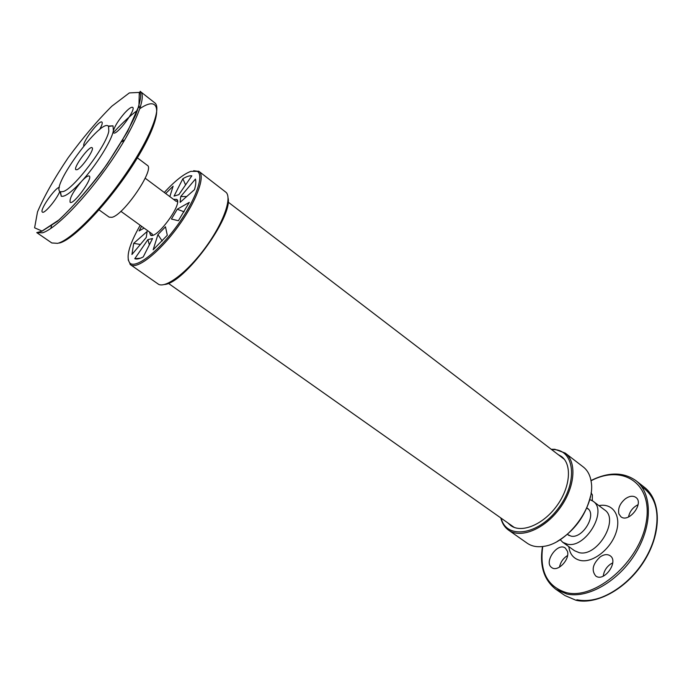 <?xml version="1.0" encoding="UTF-8"?>
<svg xmlns="http://www.w3.org/2000/svg" width="692" height="692" viewBox="0 0 692 692"><rect width="100%" height="100%" fill="white"/><g stroke="black" fill="none" stroke-linecap="round" stroke-linejoin="round"><path stroke-width="1.04" d="M507.833 522.901L510.748 525.565C521.534 533.497 543.03 524.761 556.627 506.103C570.364 487.557 572.293 464.436 561.497 456.512L558.081 454.532M501.112 518.152C506.328 539.44 537.52 535.617 557.648 509.208C578.14 483.094 575.13 450.319 553.998 449.584L551.55 449.532M500.792 517.927C502.081 523.264 504.658 527.33 508.542 530.115C520.566 538.93 544.543 529.224 559.733 508.386C575.078 487.678 577.189 461.893 565.182 453.052L554.82 449.29L551.239 449.298M557.259 541.412C574.542 530.885 585.622 515.808 590.51 496.173M565.182 453.052L583.269 466.962C587.664 470.387 590.328 475.499 591.262 482.298C595.423 506.068 568.167 543.142 544.241 546.273C537.476 547.407 531.802 546.395 527.217 543.22L508.542 530.115M176.244 201.398L145.19 178.207M120.866 211.311L152.266 234.017M182.852 178.744C186.563 176.521 189.547 175.543 191.831 175.811L178.873 194.642L174.055 196.095L182.852 178.744L185.568 184.911M195.438 179.055C196.147 181.468 195.836 184.998 194.487 189.643L180.11 202.349L180.733 196.519L195.438 179.055L195.724 180.448M186.693 196.537L180.733 196.519M178.38 220.731L171.408 219.035L177.273 209.218L189.314 202.367L178.38 220.731M184.107 211.821L177.273 209.218M157.923 234.614L165.492 226.794L167.3 235.263L153.157 249.803L157.923 234.614L162.213 240.998M149.351 244.838L147.889 239.648L152.551 238.524L143.235 256.914C139.576 258.843 136.756 259.439 134.767 258.713L140.346 258.228M173.519 199.365L176.78 199.408C183.034 203.578 156.366 239.856 150.527 235.133L149.515 232.028M228.049 197.903C233.074 217.003 184.124 283.599 164.393 284.507M199.062 171.46L226.249 192.506C232.123 198.76 222.893 223.905 205.239 247.84C187.67 271.826 166.426 288.14 158.702 284.403L130.503 264.733C136.973 269.785 158.857 252.796 177.455 227.408C196.13 202.09 205.809 176.131 199.062 171.46L193.665 170.725M164.298 192.48C174.756 181.079 183.614 174.038 190.871 171.356L197.315 171.374C204.642 175.258 195.213 201.199 176.425 226.656C157.741 252.182 135.796 268.928 129.897 263.09C125.624 257.424 129.058 244.821 140.182 225.281M147.889 239.648L134.767 258.713M131.93 254.5L146.254 237.477L147.119 231.483L133.703 243.342L131.93 254.5M141.583 226.293L139.066 230.938L144.074 228.092M169.843 196.615L173.112 186.183L165.673 193.509M133.703 243.342L140.364 244.484M128.184 259.803L130.503 264.733M625.456 498.724C629.53 495.939 633.007 495.507 635.896 497.427C644.442 503.248 628.691 523.455 620.862 516.716L618.873 513.862C617.766 508.395 619.954 503.352 625.456 498.724M638.076 504.702C632.912 507.288 629.72 511.379 628.509 516.976M600.163 556.904C603.995 554.335 607.317 553.946 610.136 555.745C619.115 561.48 604.021 582.655 595.726 575.96C591.219 570.294 592.707 563.945 600.163 556.904M612.731 562.864L610.309 564.248C606.218 567.379 603.865 571.341 603.268 576.133M567.431 551.256L565.321 548.073C557.631 541.923 543.393 562.38 551.758 567.587C557.631 572.448 570.199 559.396 567.431 551.256M592.24 500.645L592.404 494.979L591.106 492.756M591.712 500.342L592.43 499.918M559.482 567.155C560.52 562.112 563.219 558.236 567.561 555.529M589.731 499.512L593.018 501.181C608.069 510.584 585.648 548.583 567.475 544.215L562.795 542.32L560.217 539.673M567.336 534.397L571.064 536.144C582.837 538.843 597.196 514.39 587.473 508.317L586.825 507.893M83.81 145.925C81.941 142.465 99.518 119.379 101.949 122.095C102.727 122.916 101.914 125.451 99.51 129.698M59.858 191.373C56.718 199.434 44.245 214.243 42.411 212.107C39.141 210.697 54.469 188.276 59.417 187.212M108.826 131.099L108.549 126.394C101.932 116.645 49.184 188.423 60.481 191.805L63.188 191.563C73.992 188.665 106.49 145.649 108.826 131.099M108.194 126.074L112.995 125.84L113.583 132.847C116.455 136.09 136.523 109.301 132.665 107.364C131.342 106.758 128.617 108.705 124.482 113.211C118.54 120.123 114.829 126.022 113.341 130.892L113.341 130.9C111.481 140.986 96.024 165.639 81.526 181.408C73.127 191.546 69.33 198.5 70.143 202.28C73.231 205.541 93.325 177.939 89.242 176.045C87.962 175.457 85.384 177.239 81.526 181.408C71.484 192.238 64.737 197.168 61.268 196.217L60.057 191.563M77.046 169.687C81.768 168.173 94.968 148.901 92.097 147.733C89.597 145.138 72.703 168.121 75.93 169.73L77.046 169.687M98.281 209.339L109.18 217.158L111.966 217.314C123.955 214.961 155.233 168.77 147.284 165.31L136.575 157.248M598.926 505.636C612.74 502.764 621.615 515.704 616.148 532.312C610.949 548.92 593.035 563.011 580.683 560.529C573.824 559.024 569.862 554.387 568.798 546.628M562.795 542.32L574.533 550.728L579.239 552.666C597.516 557.164 619.721 519.381 604.548 509.874L593.027 501.181M591.029 480.802C623.051 463.77 653.577 483.769 646.068 522.927C639.27 562.12 595.241 599.921 566.558 592.681C547.311 586.773 539.371 571.384 542.744 546.498M644.468 487.341C661.154 500.229 661.837 531.906 645.056 559.69C628.362 587.551 597.68 605.223 576.107 600.31L564.932 595.544L575.831 600.206C597.092 605.18 628.007 587.517 644.78 559.517C661.716 531.586 660.843 499.832 644.486 487.35L635.905 480.62C652.175 493.033 652.885 524.813 635.827 552.873C618.933 581.003 587.984 598.857 566.8 593.995L555.961 589.385C543.903 580.026 539.414 565.745 542.476 546.533M641.614 486.58C656.907 497.124 660.799 515.393 653.291 541.395M619.158 587.837C604.038 598.39 589.93 602.369 576.834 599.765M123.989 140.718L121.714 141.756M59.408 243.03C75.134 239.406 115.59 195.179 139.265 154.671C163.217 114.068 161.547 93.801 139.896 108.635M137.474 110.313C130.58 115.348 122.891 122.423 114.405 131.532M42.437 232.832L36.754 232.616L51.813 242.961L57.704 243.342C70.947 239.986 101.3 209.52 125.511 174.289C149.818 139.057 162.014 107.952 154.8 102.866L140.424 91.569C147.275 96.378 134.594 127.389 110.054 162.819C85.609 198.258 55.351 229.164 42.437 232.832M140.675 106.179L138.383 107.701M51.537 225.852L50.767 228.498M42.03 231.05L59.071 219.874C74.494 205.29 90.591 186.606 107.355 163.822L127.657 131.385L138.954 105.859L139.282 92.417L129.361 92.91L111.793 106.231C97.399 120.564 82.858 137.743 68.153 157.759C54.512 178.008 44.297 196.044 37.515 211.864L34.6 227.815L42.03 231.05M168.355 283.322L514.234 527.416M228.1 202.047L564.309 459.289M177.489 202.099L176.78 199.408M153.304 235.003L150.527 235.133M129.897 263.09L130.105 264.422M197.315 171.374L198.639 171.175M564.932 595.544L555.961 589.385M590.985 480.542C608.406 471.875 623.38 471.901 635.905 480.62M569.205 535.617L567.423 534.328M586.781 507.997L588.537 509.312M108.558 126.402L112.995 125.84M60.481 191.805L61.268 196.217M124.171 140.857L122.847 139.853M36.754 232.616L41.935 231.24L57.393 221.345C71.198 208.733 85.964 192.203 101.707 171.737C116.533 150.605 127.908 131.575 135.814 114.647C139.447 104.44 141.021 97.797 140.545 94.735C139.992 91.742 139.948 90.687 140.424 91.569"/></g></svg>
